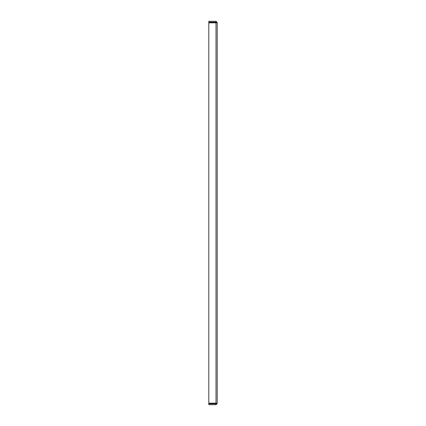 <?xml version="1.0" encoding="UTF-8"?>
<svg xmlns="http://www.w3.org/2000/svg" width="426" height="426" viewBox="0 0 426 426"><rect width="100%" height="100%" fill="white"/><g stroke="black" fill="none" stroke-linecap="round" stroke-linejoin="round"><path stroke-width="0.64" d="M216.003 403.161L216.307 403.497L216.003 403.8L208.793 403.8L208.793 404.7L216.003 404.7L217.207 403.497L216.003 403.161L208.793 403.161L208.793 22.839L216.003 22.839L217.207 22.503L217.207 403.497L216.003 403.161L216.003 22.839L217.207 22.503L216.003 22.839M216.003 403.8L216.003 404.7M217.207 22.503L216.003 21.3L208.793 21.3L208.793 22.2L216.003 22.2L216.003 21.3M216.307 22.503L216.003 22.2"/></g></svg>
